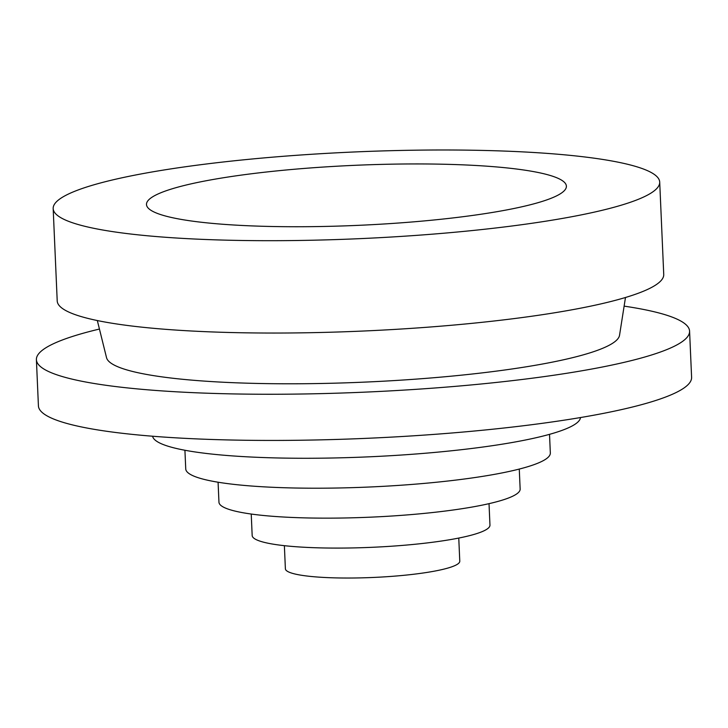 <?xml version="1.0" encoding="UTF-8"?>
<svg xmlns="http://www.w3.org/2000/svg" width="728" height="728" viewBox="0 0 728 728"><rect width="100%" height="100%" fill="white"/><g stroke="black" fill="none" stroke-linecap="round" stroke-linejoin="round"><path stroke-width="1.09" d="M497.761 211.548A210.155 30.057 -2.5 0 0 566.311 187.205A210.155 30.057 -2.5 0 0 443.989 164.246A210.155 30.057 -2.5 0 0 215.115 179.133A210.155 30.057 -2.5 0 0 146.656 205.524A210.155 30.057 -2.5 0 0 275.448 226.563A210.155 30.057 -2.5 0 0 497.761 211.548M284.375 545.682L285.385 568.795A87.278 12.485 -2.5 0 0 337.574 577.932A87.278 12.485 -2.5 0 0 431.276 571.717A87.278 12.485 -2.5 0 0 459.778 561.179L458.767 538.065M251.233 514.041L252.17 535.499A119.01 17.026 -2.5 0 0 323.332 547.957A119.01 17.026 -2.5 0 0 451.096 539.484A119.01 17.026 -2.5 0 0 489.962 525.115L489.025 503.658M218.082 482.218L218.955 502.202A150.742 21.558 -2.5 0 0 309.091 517.981A150.742 21.558 -2.5 0 0 470.916 507.252A150.742 21.558 -2.5 0 0 520.147 489.052L519.273 469.069M184.921 450.259L185.74 468.914A182.473 26.099 -2.5 0 0 294.858 488.006A182.473 26.099 -2.5 0 0 490.745 475.02A182.473 26.099 -2.5 0 0 550.332 452.989L549.522 434.343M152.598 436.227A214.205 30.64 -2.5 0 0 282.591 458.067A214.205 30.64 -2.5 0 0 510.565 442.788A214.205 30.64 -2.5 0 0 580.507 417.544M624.114 306.133A326.899 46.765 177.5 0 1 689.58 331.158A326.899 46.765 177.5 0 1 481.8 383.929A326.899 46.765 177.5 0 1 121.458 387.251A326.899 46.765 177.5 0 1 36.4 359.678A326.899 46.765 177.5 0 1 99.436 329.047M689.58 331.158L691.6 377.332A326.899 46.765 177.5 0 1 483.82 430.111A326.899 46.765 177.5 0 1 123.469 433.424A326.899 46.765 177.5 0 1 38.42 405.851L36.4 359.678M132.15 234.189A303.549 43.416 177.5 0 1 53.171 208.581A303.549 43.416 177.5 0 1 246.119 159.578A303.549 43.416 177.5 0 1 580.726 156.493A303.549 43.416 177.5 0 1 659.705 182.1A303.549 43.416 177.5 0 1 466.757 231.104A303.549 43.416 177.5 0 1 132.15 234.189M659.705 182.1L663.736 274.456A303.549 43.416 177.5 0 1 470.798 323.459A303.549 43.416 177.5 0 1 136.191 326.535A303.549 43.416 177.5 0 1 57.212 300.937L53.171 208.581M625.479 297.497L619.537 335.28A256.857 36.737 177.5 0 1 452.88 376.012A256.857 36.737 177.5 0 1 173.209 378.287A256.857 36.737 177.5 0 1 106.534 357.675L97.334 320.557"/></g></svg>
